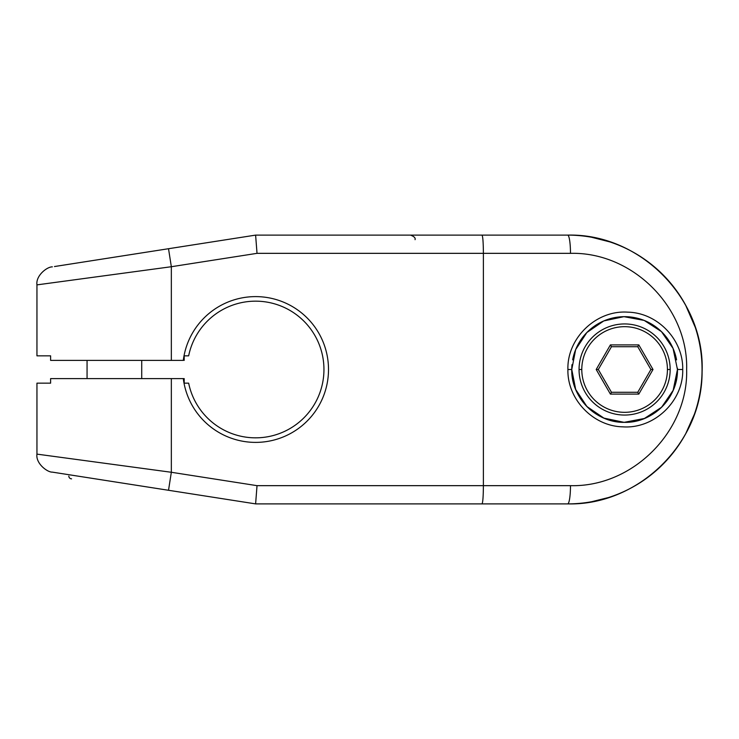 <?xml version="1.0" encoding="UTF-8"?>
<svg xmlns="http://www.w3.org/2000/svg" width="739" height="739" viewBox="0 0 739 739"><rect width="100%" height="100%" fill="white"/><g stroke="black" fill="none" stroke-linecap="round" stroke-linejoin="round"><path stroke-width="1.11" d="M50.612 355.838C32.516 355.838 32.516 355.838 50.612 355.838L50.612 360.392L183.3 360.392A72.884 72.884 0 0 1 294.658 307.951A72.884 72.884 0 0 1 294.658 431.049A72.884 72.884 0 0 1 183.3 378.608L171.337 378.608L171.337 472.276L257.024 485.662L483.389 485.662L483.389 253.338L257.024 253.338L255.611 235.113L257.024 253.338L171.337 266.724L37.042 284.866L171.337 266.724L171.337 360.392L50.612 360.392L50.612 355.838L36.95 355.838L36.95 284.875C35.629 275.564 47.222 266.65 52.358 266.871M55.388 266.4L255.611 235.113L257.024 253.338L171.337 266.724L37.042 284.866L171.337 266.724L168.52 248.72L55.194 266.428M171.337 266.724L168.52 248.72L255.611 235.113L567.663 235.113A134.387 134.387 0 0 1 688.388 428.546A134.387 134.387 0 0 0 567.663 235.113A18.226 2.817 90 0 1 570.48 253.338C633.027 251.768 688.397 308.061 686.642 369.5C688.397 430.939 633.027 487.232 570.48 485.662A18.226 2.817 90 0 1 567.663 503.887L255.611 503.887L52.358 472.129L168.52 490.28L171.337 472.276L37.042 454.134L171.337 472.276L37.042 454.134L171.337 472.276L257.024 485.662L255.611 503.887L168.52 490.28L171.337 472.276L171.337 378.608L50.612 378.608L184.187 378.608L184.187 383.162L188.657 383.162A68.33 68.33 0 0 0 293.669 426.255A68.33 68.33 0 0 0 293.669 312.745A68.33 68.33 0 0 0 188.657 355.838L184.187 355.838L184.187 360.392L184.187 355.838L188.657 355.838A68.33 68.33 0 0 1 293.669 312.745A68.33 68.33 0 0 1 293.669 426.255A68.33 68.33 0 0 1 188.657 383.162L184.187 383.162L184.187 378.608L183.3 378.608A72.884 72.884 0 0 0 294.658 431.049A72.884 72.884 0 0 0 294.658 307.951A72.884 72.884 0 0 0 183.3 360.392L171.337 360.392L171.337 266.724M52.358 472.129C47.462 472.433 35.555 463.482 36.95 454.125L36.95 383.162L50.612 383.162L50.612 378.608L50.612 383.162M255.611 503.887L257.024 485.662L255.611 503.887L257.024 485.662L570.48 485.662A18.226 2.817 90 0 1 567.663 503.887A134.387 134.387 0 0 0 688.388 428.546A134.387 134.387 0 0 1 567.663 503.887C638.265 505.531 701.237 443.834 701.958 374.377C706.696 301.521 641.895 233.21 567.663 235.113A18.226 2.817 90 0 1 570.48 253.338C633.027 251.768 688.397 308.061 686.642 369.5C688.397 430.939 633.027 487.232 570.48 485.662L483.389 485.662L483.389 253.338L570.48 253.338L483.389 253.338C483.306 242.281 482.835 236.203 481.976 235.113L567.663 235.113C639.023 233.201 703.87 297.254 702.05 369.555C703.805 441.811 638.986 505.799 567.663 503.887L481.976 503.887C482.835 502.797 483.306 496.719 483.389 485.662C483.306 496.719 482.835 502.797 481.976 503.887L255.611 503.887M688.388 310.454A134.387 134.387 0 0 1 688.388 428.546L688.388 428.546A134.387 134.387 0 0 0 688.388 310.454L688.388 310.454M682.707 369.5C683.51 340.282 657.996 312.791 627.901 312.163C595.957 309.826 566.924 338.434 567.912 369.5C567.109 398.718 592.623 426.209 622.718 426.837C654.662 429.174 683.695 400.566 682.707 369.5C683.51 340.282 657.996 312.791 627.901 312.163C595.957 309.826 566.924 338.434 567.912 369.5L571.764 369.5L575.663 349.575L586.858 332.522L603.781 320.929L623.947 316.661L644.214 320.43L661.442 331.608L673.053 348.402L677.451 369.5L682.707 369.5L677.451 369.5L673.146 390.386L661.599 407.244L644.399 418.496L624.113 422.338L603.902 418.117L586.914 406.542L575.681 389.462L571.764 369.5L567.912 369.5C567.109 398.718 592.623 426.209 622.718 426.837C654.662 429.174 683.695 400.566 682.707 369.5M483.389 253.338L257.024 253.338L255.611 235.113L481.976 235.113C482.835 236.203 483.306 242.281 483.389 253.338M571.764 369.5A52.848 52.848 0 0 1 571.986 364.669A52.848 52.848 0 0 0 571.764 369.5C570.988 397.406 596.05 423.041 624.631 422.348C653.193 423.013 678.226 397.397 677.451 369.5A52.848 52.848 0 0 1 660.527 408.261A52.848 52.848 0 0 0 677.451 369.5L677.432 368.225M660.38 408.399A52.848 52.848 0 0 1 656.629 411.531A52.848 52.848 0 0 0 660.38 408.399M656.546 411.605A52.848 52.848 0 0 1 573.806 384.058A52.848 52.848 0 0 0 656.546 411.605M573.75 383.855A52.848 52.848 0 0 1 572.651 379.135A52.848 52.848 0 0 0 573.75 383.855M572.651 359.865A52.848 52.848 0 0 1 573.75 355.154A52.848 52.848 0 0 0 572.651 359.865M573.824 354.877A52.848 52.848 0 0 1 671.982 346.101A52.848 52.848 0 0 0 573.824 354.877M672.037 346.194A52.848 52.848 0 0 1 676.564 359.865A52.848 52.848 0 0 0 672.037 346.194M579.053 369.5A45.559 45.559 0 0 0 624.603 415.059A45.559 45.559 0 0 0 670.162 369.5A45.559 45.559 0 0 0 624.603 323.941A45.559 45.559 0 0 0 579.053 369.5A45.559 45.559 0 0 1 624.603 323.941A45.559 45.559 0 0 1 670.162 369.5L667.428 369.5A42.825 42.825 0 0 0 624.603 326.675A42.825 42.825 0 0 0 581.787 369.5L579.053 369.5L581.787 369.5A42.825 42.825 0 0 0 624.603 412.325A42.825 42.825 0 0 0 667.428 369.5A42.825 42.825 0 0 0 624.603 326.675A42.825 42.825 0 0 0 581.787 369.5A42.825 42.825 0 0 0 624.603 412.325A42.825 42.825 0 0 0 667.428 369.5L670.162 369.5A45.559 45.559 0 0 1 624.603 415.059A45.559 45.559 0 0 1 579.053 369.5M610.405 394.099L596.197 369.5L610.405 344.901L638.81 344.901L653.008 369.5L638.81 394.099L610.405 394.099L596.197 369.5L598.304 369.5L611.458 392.28L610.405 394.099L611.458 392.28L637.757 392.28L650.911 369.5L637.757 346.72L611.458 346.72L598.304 369.5L596.197 369.5L610.405 344.901L611.458 346.72L610.405 344.901L638.81 344.901L637.757 346.72L638.81 344.901L653.008 369.5L650.911 369.5L653.008 369.5L638.81 394.099L637.757 392.28L638.81 394.099L610.405 394.099M637.757 392.28L611.458 392.28L598.304 369.5L611.458 346.72L637.757 346.72L650.911 369.5L637.757 392.28M68.838 476.101A2.734 2.734 0 0 0 71.572 478.835A2.734 2.734 0 0 1 68.838 476.101M87.063 360.392L87.063 378.608L87.063 360.392M141.722 378.608L141.722 360.392L141.722 378.608M54.464 266.539L67.618 264.488M415.059 239.667C415.632 237.958 414.117 236.443 410.496 235.113M591.588 501.744L608.465 497.541M685.653 433.839L694.374 414.265M695.297 327.423L685.561 305.004M609.86 241.912L591.671 237.274M677.451 369.5L677.441 370.525M72.45 475.269L170.321 490.557"/></g></svg>
